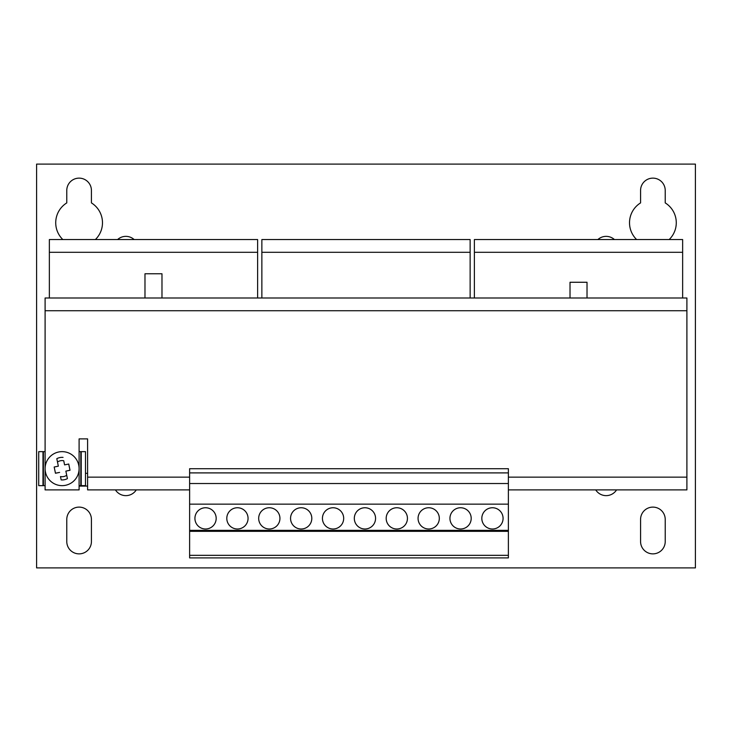 <?xml version="1.0" encoding="UTF-8"?>
<svg xmlns="http://www.w3.org/2000/svg" width="732" height="732" viewBox="0 0 732 732"><rect width="100%" height="100%" fill="white"/><g stroke="black" fill="none" stroke-linecap="round" stroke-linejoin="round"><path stroke-width="1.1" d="M79.102 507.111A12.325 12.325 0 0 0 66.777 519.436L66.777 541.543A12.325 12.325 0 0 0 79.102 553.868A12.325 12.325 0 0 0 91.427 541.543L91.427 519.436A12.325 12.325 0 0 0 79.102 507.111M614.413 239.556A12.325 12.325 0 0 0 597.87 239.556M95.37 239.556A23.378 23.378 0 0 0 91.427 202.901L91.427 190.457A12.325 12.325 0 0 0 79.102 178.132A12.325 12.325 0 0 0 66.777 190.457L66.777 202.901A23.378 23.378 0 0 0 62.833 239.556M134.13 239.556A12.325 12.325 0 0 0 117.587 239.556M669.167 239.556A23.378 23.378 0 0 0 665.223 202.901L665.223 190.457A12.325 12.325 0 0 0 652.898 178.132A12.325 12.325 0 0 0 640.573 190.457L640.573 202.901A23.378 23.378 0 0 0 636.63 239.556M652.898 507.111A12.325 12.325 0 0 0 640.573 519.436L640.573 541.543A12.325 12.325 0 0 0 652.898 553.868A12.325 12.325 0 0 0 665.223 541.543L665.223 519.436A12.325 12.325 0 0 0 652.898 507.111M301.181 507.752A10.623 10.623 0 0 0 290.558 518.375A10.623 10.623 0 0 0 301.181 528.998A10.623 10.623 0 0 0 311.805 518.375A10.623 10.623 0 0 0 301.181 507.752M333.06 507.752A10.623 10.623 0 0 0 322.437 518.375A10.623 10.623 0 0 0 333.06 528.998A10.623 10.623 0 0 0 343.683 518.375A10.623 10.623 0 0 0 333.06 507.752M364.939 507.752A10.623 10.623 0 0 0 354.315 518.375A10.623 10.623 0 0 0 364.939 528.998A10.623 10.623 0 0 0 375.562 518.375A10.623 10.623 0 0 0 364.939 507.752M205.555 507.752A10.623 10.623 0 0 0 194.922 518.375A10.623 10.623 0 0 0 205.555 528.998A10.623 10.623 0 0 0 216.178 518.375A10.623 10.623 0 0 0 205.555 507.752M237.424 507.752A10.623 10.623 0 0 0 226.801 518.375A10.623 10.623 0 0 0 237.424 528.998A10.623 10.623 0 0 0 248.057 518.375A10.623 10.623 0 0 0 237.424 507.752M269.303 507.752A10.623 10.623 0 0 0 258.68 518.375A10.623 10.623 0 0 0 269.303 528.998A10.623 10.623 0 0 0 279.935 518.375A10.623 10.623 0 0 0 269.303 507.752M396.817 507.752A10.623 10.623 0 0 0 386.185 518.375A10.623 10.623 0 0 0 396.817 528.998A10.623 10.623 0 0 0 407.44 518.375A10.623 10.623 0 0 0 396.817 507.752M428.696 507.752A10.623 10.623 0 0 0 418.063 518.375A10.623 10.623 0 0 0 428.696 528.998A10.623 10.623 0 0 0 439.319 518.375A10.623 10.623 0 0 0 428.696 507.752M460.565 507.752A10.623 10.623 0 0 0 449.942 518.375A10.623 10.623 0 0 0 460.565 528.998A10.623 10.623 0 0 0 471.198 518.375A10.623 10.623 0 0 0 460.565 507.752M492.444 507.752A10.623 10.623 0 0 0 481.821 518.375A10.623 10.623 0 0 0 492.444 528.998A10.623 10.623 0 0 0 503.076 518.375A10.623 10.623 0 0 0 492.444 507.752M58.679 451.992A17.001 17.001 0 0 1 78.754 465.223A17.001 17.001 0 0 1 65.523 485.298A17.001 17.001 0 0 1 45.448 472.067A17.001 17.001 0 0 1 58.679 451.992A17.001 17.001 0 0 1 78.754 465.223A17.001 17.001 0 0 1 65.523 485.298A17.001 17.001 0 0 0 79.102 468.645L79.102 438.889L87.602 438.889L87.602 477.145L189.615 477.145M63.044 457.39A11.3 11.3 0 0 0 56.803 458.671L57.489 462.029A8.061 8.061 0 0 1 63.739 460.748L64.581 464.884L63.739 460.748M68.744 464.024L64.581 464.884L68.716 464.033A8.061 8.061 0 0 1 68.762 464.097L70.016 470.2A8.061 8.061 0 0 1 69.998 470.283L68.716 464.033M69.998 470.283L65.862 471.124L66.713 475.26A8.061 8.061 0 0 1 60.472 476.541L61.159 479.908A11.3 11.3 0 0 0 67.408 478.618L65.862 471.124L70.016 470.2M55.44 473.192L59.621 472.405L55.486 473.256A8.061 8.061 0 0 1 55.44 473.192L54.186 467.089A8.061 8.061 0 0 1 54.205 467.016L58.34 466.165L57.489 462.029M144.982 297.997L144.982 273.768L161.982 273.768L161.982 297.997M570.018 297.997L570.018 282.268L587.018 282.268L587.018 297.997M380.878 557.903L189.615 557.903L189.615 468.718L508.383 468.718L508.383 557.903L380.878 557.903M36.6 567.895L695.4 567.895L695.4 164.105L36.6 164.105L36.6 567.895M595.729 489.9A12.325 12.325 0 0 0 616.564 489.9M115.436 489.9A12.325 12.325 0 0 0 136.271 489.9M261.864 252.302L470.136 252.302L470.136 239.556L261.864 239.556L261.864 297.997M470.136 252.302L470.136 297.997M474.382 252.302L682.645 252.302L682.645 239.556L474.382 239.556L474.382 297.997M682.645 252.302L682.645 297.997M87.602 473.32L85.479 473.32M87.602 486.075L79.102 486.075M49.355 252.302L257.618 252.302L257.618 239.556L49.355 239.556L49.355 297.997M257.618 252.302L257.618 297.997M508.383 477.145L686.9 477.145L686.9 310.743L45.1 310.743L45.1 489.9L79.102 489.9L79.102 468.645M189.615 489.9L87.602 489.9L87.602 477.145M686.9 477.145L686.9 489.9L508.383 489.9M45.1 310.743L45.1 297.997L686.9 297.997L686.9 310.743M508.383 531.341L189.615 531.341M508.383 530.361L189.615 530.361M508.383 555.332L189.615 555.332M508.383 472.899L189.615 472.899M508.383 483.523L189.615 483.523M508.383 504.138L189.615 504.138M56.803 458.671L58.34 466.165L54.177 467.016L55.486 473.256M60.472 476.541L61.159 479.908M67.408 478.618L66.713 475.26M45.1 485.645L43.398 485.645L43.398 451.644L45.1 451.644M79.102 451.644L80.804 451.644L80.804 485.645L79.102 485.645M43.398 451.644L38.723 451.644L38.723 485.645L43.398 485.645M42.978 485.645L42.978 451.644M80.804 485.645L85.479 485.645L85.479 451.644L80.804 451.644M81.225 451.644L81.225 485.645"/></g></svg>
